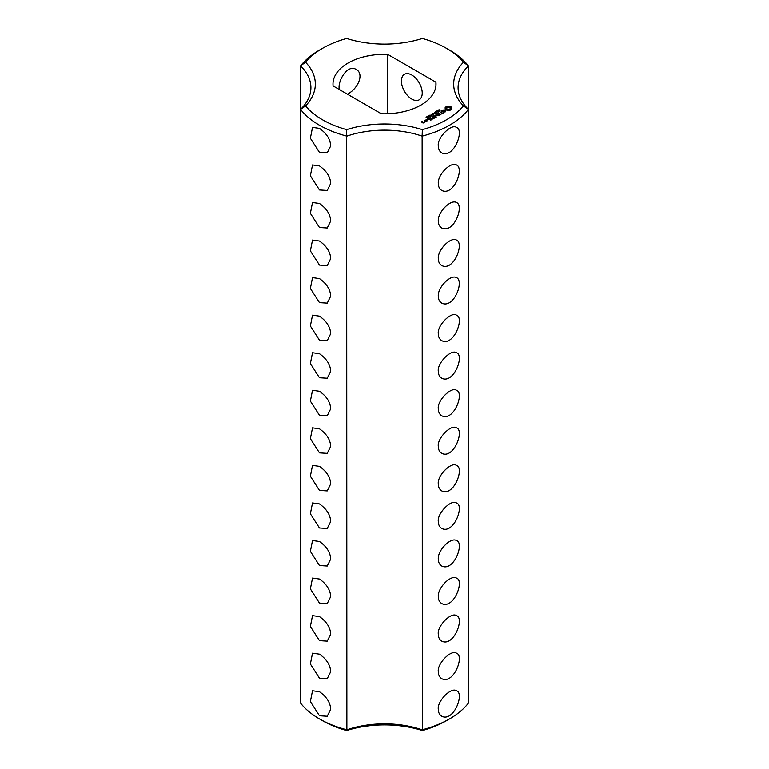 <?xml version="1.0" encoding="UTF-8"?>
<svg xmlns="http://www.w3.org/2000/svg" width="769" height="769" viewBox="0 0 769 769"><rect width="100%" height="100%" fill="white"/><g stroke="black" fill="none" stroke-linecap="round" stroke-linejoin="round"><path stroke-width="1.15" d="M319.452 718.9L322.576 720.707A87.579 50.562 0 0 0 346.656 730.55L346.867 729.81A73.593 42.487 0 0 1 422.133 729.81A91.992 53.109 0 0 0 449.548 718.9A91.992 53.109 0 0 0 468.446 703.077L468.446 65.923L463.476 62.193A87.579 50.562 0 0 0 446.424 48.293A87.579 50.562 0 0 0 422.344 38.45A78.015 45.035 0 0 1 346.656 38.45A87.579 50.562 0 0 0 322.576 48.293L319.452 50.1A91.992 53.109 0 0 0 300.554 65.923A73.593 42.487 0 0 1 310.907 87.656A73.593 42.487 0 0 1 300.554 109.381L300.554 703.077A91.992 53.109 0 0 0 319.452 718.9A91.992 53.109 0 0 0 346.867 729.81L346.656 129.644A87.579 50.562 0 0 1 305.524 105.901A78.015 45.035 0 0 0 305.524 62.193L300.554 65.923L300.554 109.381A91.992 53.109 0 0 0 346.867 136.123A73.593 42.487 0 0 1 422.133 136.123L422.344 129.644A78.015 45.035 0 0 0 346.656 129.644M319.452 152.397L327.229 152.887L330.699 145.908C330.314 139.208 326.565 133.364 319.452 128.365L312.512 127.394L310.368 138.218L319.452 152.397M319.452 189.953L327.229 190.443L330.699 183.464C330.314 176.764 326.565 170.92 319.452 165.921L312.512 164.951L310.368 175.774L319.452 189.953M319.452 227.509L327.229 227.999L330.699 221.02C330.314 214.32 326.565 208.476 319.452 203.477L312.512 202.507L310.368 213.33L319.452 227.509M319.452 265.074L327.229 265.555L330.699 258.576C330.314 251.876 326.565 246.032 319.452 241.033L312.512 240.063L310.368 250.886L319.452 265.074M319.452 302.63L327.229 303.111L330.699 296.132C330.314 289.432 326.565 283.588 319.452 278.589L312.512 277.619L310.368 288.442L319.452 302.63M319.452 340.186L327.229 340.667L330.699 333.688C330.314 326.988 326.565 321.144 319.452 316.146L312.512 315.175L310.368 326.008L319.452 340.186M319.452 377.742L327.229 378.223L330.699 371.244C330.314 364.544 326.565 358.7 319.452 353.702L312.512 352.731L310.368 363.564L319.452 377.742M319.452 415.298L327.229 415.779L330.699 408.8C330.314 402.1 326.565 396.256 319.452 391.258L312.512 390.287L310.368 401.12L319.452 415.298M319.452 603.079L327.229 603.569L330.699 596.59C330.314 589.89 326.565 584.036 319.452 579.038L312.512 578.077L310.368 588.9L319.452 603.079M319.452 640.635L327.229 641.125L330.699 634.146C330.324 627.446 326.575 621.602 319.452 616.603L312.512 615.633L310.368 626.456L319.452 640.635M319.452 678.191L327.229 678.681L330.699 671.702C330.324 665.002 326.575 659.158 319.452 654.159L312.512 653.189L310.368 664.012L319.452 678.191M319.452 715.747L327.229 716.237L330.699 709.258C330.324 702.558 326.575 696.714 319.452 691.716L312.512 690.745L310.368 701.568L319.452 715.747M319.452 452.854L327.229 453.345L330.699 446.356C330.314 439.657 326.565 433.812 319.452 428.814L312.512 427.843L310.368 438.676L319.452 452.854M319.452 490.411L327.229 490.901L330.699 483.912C330.314 477.213 326.565 471.368 319.452 466.37L312.512 465.399L310.368 476.232L319.452 490.411M319.452 527.967L327.229 528.457L330.699 521.469C330.314 514.769 326.565 508.924 319.452 503.926L312.512 502.955L310.368 513.788L319.452 527.967M319.452 565.523L327.229 566.013L330.699 559.025C330.314 552.325 326.565 546.48 319.452 541.482L312.512 540.52L310.368 551.344L319.452 565.523M300.554 109.381L305.524 105.901M346.656 730.55A78.015 45.035 0 0 1 422.344 730.55L422.133 136.123A91.992 53.109 0 0 0 468.446 109.381L463.476 105.901A87.579 50.562 0 0 1 422.344 129.644M422.344 730.55A87.579 50.562 0 0 0 446.424 720.707L449.548 718.9M322.576 48.293A87.579 50.562 0 0 0 305.524 62.193M463.476 62.193A78.015 45.035 0 0 0 463.476 105.901M333.083 85.907L381.27 113.735A51.513 29.741 180 0 0 436.013 84.052A51.513 29.741 180 0 0 435.917 82.187L387.73 54.359A51.513 29.741 180 0 0 332.987 84.052A51.513 29.741 180 0 0 333.083 85.907M451.836 109.227L451.836 107.506L450 106.439L447.01 106.439L445.174 107.506L445.174 109.227L447.01 110.284L450 110.284L451.836 109.227M438.686 110.534L438.243 110.207L439.099 109.698L438.541 110.332L440.108 110.448L438.686 110.534M439.878 111.024L439.81 110.323M445.741 111.149L444.915 110.678L442.483 111.342L442.233 110.698L443.473 110.005L441.55 111.169L442.386 111.659L444.818 110.986L445.068 111.63L443.819 112.322L445.741 111.149M443.28 112.659L442.492 113.12L439.791 111.745L442.175 113.303L441.387 113.937L443.28 113.024M438.022 111.505L437.734 110.4L439.041 111.149L438.022 111.505M436.965 112.351L435.658 111.601L437.657 111.793L436.657 111.024L437.965 111.774L436.061 111.64L436.965 112.351M435.456 112.466L436.004 112.149L435.456 112.466M434.783 113.379L434.495 112.274L435.802 113.024L434.783 113.379M440.964 114.36L438.417 112.716L436.532 113.629L438.263 112.995L439.224 113.543L438.109 114.37L439.541 113.725L440.483 114.273L439.061 115.283L440.964 114.36M433.783 114.187L432.947 113.168L434.889 113.552L433.783 114.187M432.611 114.869L431.303 114.11L432.764 114.004L432.303 113.533L433.61 114.293L432.918 114.091L432.611 114.869M431.092 114.985L431.64 114.668L431.092 114.985M435.61 115.437L438.493 115.61L435.956 114.148L437.59 115.456L435.148 115.167L435.658 116.58L433.38 115.446L436.234 117.099L435.61 115.437L436.081 117.099M430.553 115.888L429.535 115.292L430.842 115.129L431.246 115.494L430.553 115.888L430.88 115.369L429.756 115.187L430.563 115.754M428.285 116.023L429.025 115.427L429.342 116.359L430.246 116.167L428.285 116.023M429.16 115.927L429.189 116.484M427.208 116.628L427.775 116.148L428.9 116.792L427.208 116.628M433.687 118.57L435.264 117.474L432.409 116.013L433.514 116.83L432.409 117.657L433.831 117.013L434.783 117.57L433.687 118.57M432.86 119.041L430.015 117.397L432.86 118.859M426.507 117.58L426.084 117.234L426.766 116.792L426.459 117.388L427.968 117.551L426.507 117.58M427.083 119.695L426.449 119.541L427.083 119.387M430.284 120.531L431.861 119.435L429.323 117.965L427.429 118.878L429.16 118.243L430.121 118.801L429.015 119.618L430.438 118.984L431.39 119.531L430.284 120.531M424.719 120.627L425.997 121.367L427.237 120.829L425.959 119.906L424.719 120.454M425.709 121.713L424.123 120.8L424.757 121.348L424.267 122.136L425.709 121.713M424.305 122.521L421.825 121.973L422.594 121.348L421.354 121.886L423.065 123.059L424.305 122.521M438.301 145.908C437.042 137.939 451.115 123.501 456.488 127.394C464.764 129.769 453.739 159.02 441.771 152.887C439.474 151.426 438.32 149.09 438.301 145.908M438.301 183.464C437.503 174.899 450.682 161.423 456.488 164.951C464.582 168.161 453.768 196.48 441.771 190.443C439.474 188.982 438.32 186.646 438.301 183.464M438.301 221.02C437.503 212.455 450.682 198.979 456.488 202.507C464.582 205.717 453.768 234.036 441.771 227.999C439.474 226.538 438.32 224.212 438.301 221.02M438.301 258.576C437.503 250.012 450.682 236.535 456.488 240.063C464.582 243.273 453.768 271.592 441.771 265.555C439.474 264.094 438.32 261.768 438.301 258.576M438.301 296.132C437.503 287.568 450.682 274.091 456.488 277.619C464.582 280.829 453.768 309.148 441.771 303.111C439.474 301.65 438.32 299.324 438.301 296.132M438.301 333.688C437.042 325.729 451.115 311.291 456.488 315.175C464.764 317.549 453.739 346.809 441.771 340.667C439.474 339.206 438.32 336.88 438.301 333.688M438.301 371.244C437.042 363.285 451.115 348.847 456.488 352.731C464.764 355.105 453.739 384.365 441.771 378.223C439.474 376.762 438.32 374.436 438.301 371.244M438.301 408.8C437.042 400.841 451.115 386.403 456.488 390.287C464.764 392.661 453.739 421.921 441.771 415.779C439.474 414.318 438.32 411.992 438.301 408.8M438.301 446.356C437.042 438.397 451.115 423.959 456.488 427.843C464.764 430.217 453.739 459.478 441.771 453.345C439.474 451.874 438.32 449.548 438.301 446.356M438.301 483.912C437.042 475.953 451.115 461.515 456.488 465.399C464.764 467.783 453.739 497.034 441.771 490.901C439.474 489.43 438.32 487.104 438.301 483.912M438.301 521.469C437.042 513.509 451.115 499.071 456.488 502.955C464.764 505.339 453.739 534.59 441.771 528.457C439.474 526.986 438.32 524.66 438.301 521.469M438.301 559.025C437.503 550.469 450.682 536.983 456.488 540.52C464.755 542.808 453.816 572.088 441.771 566.013C439.474 564.542 438.32 562.216 438.301 559.025M438.301 596.59C437.503 588.025 450.682 574.539 456.488 578.077C464.755 580.364 453.816 609.644 441.771 603.569C439.474 602.098 438.32 599.772 438.301 596.59M438.301 634.146C437.042 626.177 451.115 611.74 456.488 615.633C464.764 618.007 453.739 647.258 441.771 641.125C439.474 639.654 438.32 637.328 438.301 634.146M438.301 671.702C437.042 663.734 451.115 649.296 456.488 653.189C464.764 655.563 453.739 684.814 441.771 678.681C439.474 677.21 438.32 674.884 438.301 671.702M438.301 709.258C437.042 701.29 451.115 686.852 456.488 690.745C464.764 693.119 453.739 722.37 441.771 716.237C439.474 714.766 438.32 712.44 438.301 709.258M339.196 89.444L339.187 88.675C337.802 80.485 347.78 63.856 356.182 69.479C364.468 73.68 358.171 88.723 347.405 94.183M468.446 109.381A73.593 42.487 0 0 1 458.093 87.656A73.593 42.487 0 0 1 468.446 65.923A91.992 53.109 0 0 0 449.548 50.1L446.424 48.293M387.73 113.735L387.73 54.359M435.917 85.907L435.917 82.187M422.229 93.059A14.717 8.497 -120 0 0 415.808 78.246A14.717 8.497 -120 0 0 404.465 74.305A14.717 8.497 -120 0 0 404.465 91.3A14.717 8.497 -120 0 0 419.182 99.797A14.717 8.497 -120 0 0 422.229 93.059M451.586 109.486L451.432 108.362M451.528 108.814L451.528 109.409M451.586 107.843L450 107.045L447.01 107.045L445.424 107.843M451.509 107.17L451.509 107.766M451.086 106.872L451.086 107.477M450.576 106.631L450.576 107.227M450 106.439L450 107.045M449.279 106.622L449.279 107.218M448.51 106.68L448.51 107.275M447.741 106.622L447.741 107.218M447.01 106.439L447.01 107.045M446.433 106.631L446.433 107.227M445.924 106.872L445.924 107.477M445.501 107.17L445.501 107.766M445.587 108.362L445.424 109.486M445.482 108.804L445.482 109.409M441.829 110.573L441.829 111.178M445.251 111.236L445.213 111.918M438.051 110.774L438.724 111.342M434.802 112.649L435.475 113.216M435.369 115.129L435.369 115.735M428.987 115.619L428.967 116.417M429.025 115.427L429.025 116.032M424.757 121.348L424.738 122.156M449.778 109.698L446.837 109.361L446.837 107.977L447.827 107.4L450.182 107.977L450.182 109.361L449.183 109.333L449.183 109.929M449.183 109.333L448.51 110.005M448.51 109.409L447.827 109.929M447.827 109.333L447.231 109.102L447.231 109.698M447.231 109.102L446.837 108.756L446.837 109.361M450.307 108.362L450.182 109.361M438.724 111.169L438.051 110.947M435.475 113.043L434.812 112.822M431.034 116.167L431.005 115.494M426.766 120.743L425.19 120.541L425.805 120.185L426.766 121.098M423.834 122.434L422.758 122.521L423.373 122.165L423.834 122.79M429.16 116.571L429.16 115.975M428.708 117.59L428.708 116.984M429.746 115.821L429.746 115.225"/></g></svg>
